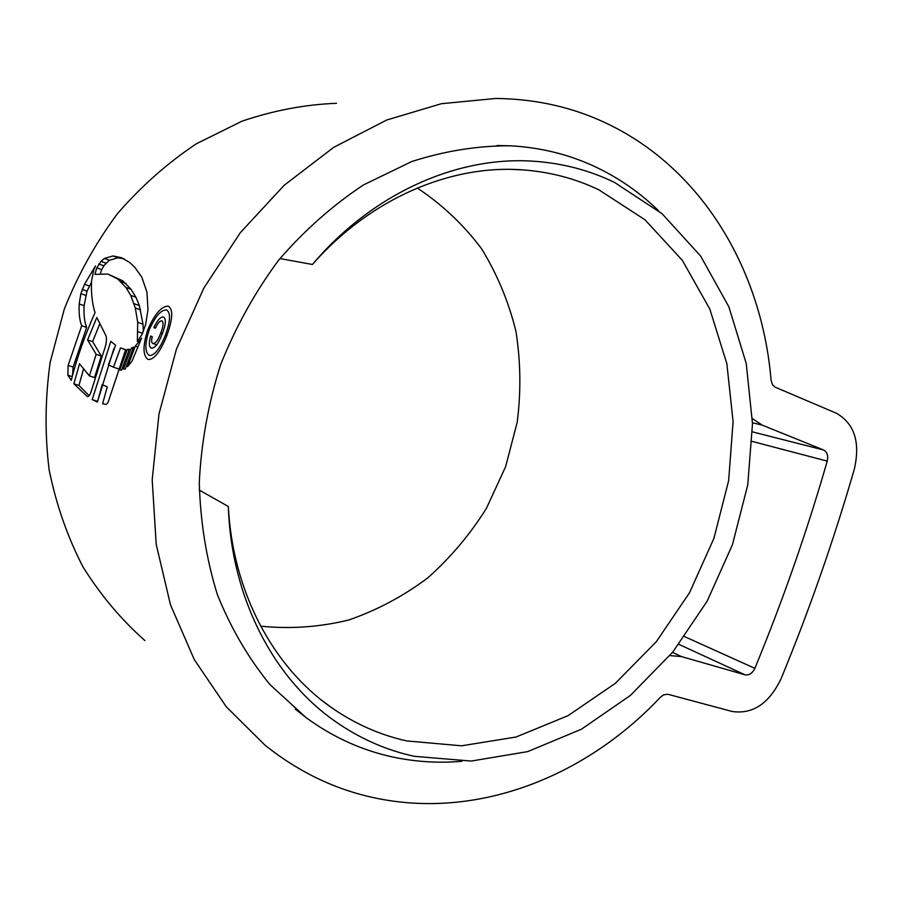 <?xml version="1.0" encoding="UTF-8"?>
<svg xmlns="http://www.w3.org/2000/svg" width="902" height="902" viewBox="0 0 902 902"><rect width="100%" height="100%" fill="white"/><g stroke="black" fill="none" stroke-linecap="round" stroke-linejoin="round"><path stroke-width="1.35" d="M228.319 506.473C231.284 597.71 273.329 677.616 333.977 720.506C358.951 738.208 385.785 750.16 414.492 756.338L471.261 761.062L527.76 751.591L581.508 729.177L630.408 695.408L672.757 652.112L707.134 601.217L732.424 544.763L747.758 484.859L752.493 423.692L746.247 363.54L728.872 306.815L700.606 256.021L662.079 213.706L614.476 182.407C589.412 170.241 562.397 163.172 533.432 161.221C457.776 155.933 372.729 192.96 312.442 264.466C370.575 198.09 451.338 164.288 523.261 169.914C550.209 171.955 575.408 178.596 598.86 189.826L644.941 219.75L682.329 260.328L709.851 309.138L726.854 363.731L733.089 421.685L728.647 480.642L713.91 538.381L689.5 592.772L656.273 641.75L615.322 683.344L568.034 715.669L516.102 737.002L461.576 745.807L406.858 740.948C380.024 735.017 354.892 723.889 331.451 707.551C273.464 667.243 232.75 592.434 228.319 506.473L199.274 490.102M417.276 188.011C442.194 204.562 463.628 224.812 481.567 248.749C497.227 274.298 508.683 301.809 515.921 331.282C520.679 361.364 521.108 391.648 517.218 422.17L505.627 466.638L486.403 508.378C470.077 534.446 450.549 557.616 427.807 577.866C403.521 596.075 377.228 610.102 348.916 619.945C319.86 627.093 290.455 629.179 260.678 626.18M312.442 264.466L279.936 258.57M658.55 210.73C640.792 193.423 620.745 179.272 598.398 168.279C571.192 154.997 541.798 147.5 510.216 145.797C477.632 145.684 444.787 150.938 411.684 161.559L363.483 184.933C332.534 205.43 304.222 230.54 278.549 260.283C254.928 292.271 235.591 327.133 220.55 364.882C208.317 403.622 201.225 442.848 199.274 482.57C200.345 521.841 206.378 559.195 217.371 594.632C230.991 628.367 248.535 658.37 270.002 684.641L306.24 717.744C333.131 737.362 362.13 750.475 393.261 757.116C415.969 761.897 438.857 763.295 461.903 761.288M378.772 798.721C480.766 818.779 587.191 775.246 660.399 697.212L663.68 694.833L667.773 694.236L732.187 711.486C752.775 714.452 769.034 703.605 780.985 678.935C809.274 610.293 833.752 540.275 854.397 468.893C860.407 442.138 854.408 423.59 836.391 413.24L775.01 387.116L772.473 384.669L771.075 380.227C762.258 273.701 705.747 173.669 612.954 126.517C577.257 108.285 538.19 98.927 495.762 98.453L441.394 103.707L386.732 120.011L333.684 147.353L284.243 185.226L240.383 232.603L203.931 287.907L176.42 349.153L158.977 413.973L152.201 479.864L156.193 544.289L170.512 604.892L194.291 659.621L226.312 706.818L265.098 745.266C299.78 772.913 337.675 790.727 378.772 798.721M336.536 103.29C304.865 104.542 273.295 110.529 241.837 121.24L196.388 143.768C167.445 163.059 141.14 186.353 117.463 213.661C95.725 242.92 78.012 274.715 64.313 309.059L50.174 362.254C45.089 398.628 44.75 434.527 49.159 469.965C56.206 504.556 67.458 536.837 82.928 566.794C100.517 594.993 121.184 619.595 144.918 640.589M96.773 267.883L94.89 274.377L107.766 274.028L117.666 278.955L125.908 287.445L130.734 295.382L135.311 307.977L137.713 322.341L137.352 341.384L141.828 334.777L145.628 324.697L147.984 309.736L146.958 292.203L141.817 277.162L134.804 267.296L129.967 262.696L121.657 257.758L113.032 255.965L104.418 258.434L100.979 261.332L96.773 267.883L101.678 269.664L103.786 265.774L98.882 263.97M135.311 346.176L127.565 366.663L132.075 360.969L141.614 338.115L135.311 346.176L137.724 346.999M133.676 347.056L125.243 369.042L123.394 369.121L131.342 348.195L133.676 347.056M129.336 349.288L121.522 370.124L119.662 370.057L127.227 349.48L129.336 349.288M102.151 384.737L97.427 402.067L92.184 399.62L110.822 341.373L115.58 345.195L108.398 364.859L113.472 367.193L120.507 347.901L125.671 349.649L109.165 399.067C108.15 402.585 107 404.367 105.737 404.389L102.614 403.735L107.282 386.778L102.151 384.737L107.282 386.778M87.46 396.654L73.874 383.801L79.523 363.799L89.388 375.897L96.153 354.306L87.584 339.953L96.796 317.493L106.03 335.939C107.011 339.456 106.244 344.654 103.73 351.543L91.677 389.856C90.414 394.332 89.005 396.609 87.46 396.654M71.247 380.328C76.941 357.868 84.867 335.318 95.026 312.678C92.207 303.715 91.046 293.218 91.53 281.198L93.684 270.239L95.465 265.966L84.517 284.277L80.864 293.68L79.218 303.963C78.722 313.017 79.545 320.266 81.687 325.723L68.135 365.4L67.853 375.187L71.247 380.328M147.951 329.32C142.696 345.556 142.708 355.591 147.973 359.413L148.187 359.492C154.084 359.785 160.285 351.859 166.78 335.747C172.71 319.376 173.285 309.544 168.505 306.24L168.347 306.184C161.706 305.947 154.907 313.659 147.951 329.32L149.27 329.782M669.882 655.585L681.506 656.6L745.007 674.809C749.122 675.485 752.403 673.32 754.85 668.337C782.801 600.631 806.929 531.56 827.235 461.125C828.431 455.702 827.202 451.981 823.549 449.974L762.314 425.169L752.403 418.663M149.281 329.749C155.189 316.343 160.962 309.758 166.599 309.984L166.746 310.029C170.85 312.893 170.399 321.292 165.382 335.251C159.767 349.04 154.411 355.783 149.326 355.467L149.225 355.433C144.737 352.231 144.76 343.662 149.281 329.749M166.78 335.736L165.382 335.251M72.487 375.706L73.13 367.035L86.648 327.415C84.472 321.969 83.615 314.719 84.1 305.677L87.009 291.188L91.508 282.225M73.13 367.035L68.135 365.4M86.648 327.415L81.687 325.723M89.377 286.013L84.517 284.277M83.424 369.324L78.97 385.436L89.129 395.707M89.388 375.897L94.552 377.577L101.283 356.019L92.624 341.655L99.491 324.54M78.97 385.436L73.874 383.801M101.283 356.019L96.153 354.306M92.624 341.655L87.584 339.953M113.923 348.488L97.596 401.379M97.45 401.3L92.184 399.62M118.545 368.873L113.472 367.193M129.009 350.089L127.227 349.48M132.977 348.747L131.342 348.195M100.517 273.035L101.678 269.664M103.786 265.774L109.356 260.261L104.418 258.434M124.104 258.806L118.015 257.814L109.356 260.261M107.766 274.028L122.728 280.793L131.049 289.305L135.931 297.254L139.382 305.586L143.012 324.201L143.373 331.541M151.48 348.116L151.581 348.161C155.088 348.161 158.651 343.369 162.27 333.808C165.855 324.54 166.284 318.936 163.544 317.008L163.409 316.963C160.443 316.749 157.264 320.323 153.859 327.674L155.426 328.193C157.726 323.13 159.868 320.672 161.875 320.841L161.977 320.864C163.747 322.488 163.33 326.58 160.703 333.154C158.121 340.133 155.55 343.583 152.99 343.493C151.468 343.064 151.22 340.764 152.235 336.604L150.668 336.051C148.65 343.143 148.92 347.169 151.48 348.116L151.694 348.195M156.779 344.801L152.99 343.493M754.85 668.337L684.618 636.643M745.007 674.809L678.868 644.355M827.235 461.125L752.245 441.428M823.549 449.974L752.493 431.878M762.314 425.169L752.482 422.745M681.506 656.6L672.531 652.383M72.239 376.608L67.853 375.187M84.1 305.677L79.218 303.963M85.724 295.405L80.864 293.68M87.009 291.188L82.15 289.452M87.708 396.666L87.144 396.485M105.906 263.147L100.979 261.332M118.015 257.814L113.032 255.965M142.561 333.334L138.006 331.756M143.012 324.201L137.713 322.341M140.554 309.848L135.311 307.977M139.382 305.586L134.15 303.715M135.931 297.254L130.734 295.382M131.049 289.305L125.908 287.445M126.224 283.578L121.127 281.728M122.728 280.793L117.666 278.955M162.304 333.717L160.703 333.154M331.451 707.551L321.71 700.268M523.261 169.914L511.738 169.407M510.216 145.797L496.867 145.526M306.24 717.744L295.236 709.085M125.626 349.762L123.022 348.871"/></g></svg>
